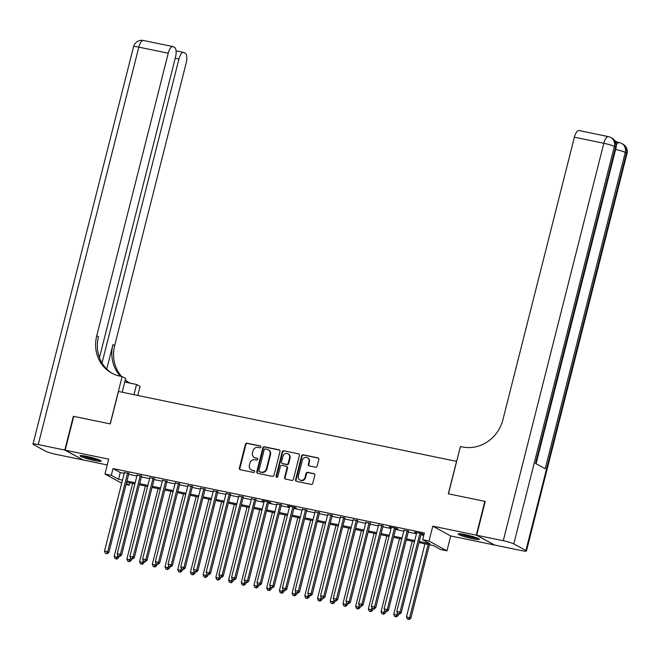 <?xml version="1.0" encoding="UTF-8"?>
<svg xmlns="http://www.w3.org/2000/svg" width="660" height="660" viewBox="0 0 660 660"><rect width="100%" height="100%" fill="white"/><g stroke="black" fill="none" stroke-linecap="round" stroke-linejoin="round"><path stroke-width="0.99" d="M260.89 447.051A0.965 0.883 -61.3 0 0 260.254 445.937L246.997 443.198A1.378 1.262 -61.3 0 0 245.421 444.271L239.374 468.154A1.378 1.262 -61.3 0 0 240.281 469.738L253.539 472.478A0.965 0.883 -61.3 0 0 254.24 470.704A0.965 0.883 -61.3 0 0 254.009 470.621L252.293 470.266A4.405 4.051 -61.3 0 1 249.373 465.193L249.884 463.204A4.405 4.051 -61.3 0 1 254.95 459.781L256.666 460.135A0.965 0.883 -61.3 0 0 257.359 458.362A0.965 0.883 -61.3 0 0 257.128 458.279L255.42 457.924A4.405 4.051 -61.3 0 1 252.499 452.851L253.003 450.862A4.405 4.051 -61.3 0 1 258.068 447.439L259.784 447.793A0.965 0.883 -61.3 0 0 260.89 447.051M464.97 534.575A10.939 1.163 -165.8 0 0 458.147 533.965A10.939 1.163 -165.8 0 0 472.527 538.717A10.939 1.163 -165.8 0 0 479.358 539.327A10.939 1.163 -165.8 0 0 464.97 534.575M86.897 456.415A10.939 1.163 -165.8 0 0 80.075 455.796A10.939 1.163 -165.8 0 0 94.462 460.548A10.939 1.163 -165.8 0 0 101.285 461.167A10.939 1.163 -165.8 0 0 86.897 456.415M315.546 467.214A1.378 1.262 -61.3 0 0 317.13 466.141L318.829 459.442A1.378 1.262 -61.3 0 0 317.914 457.858L303.196 454.814A1.378 1.262 -61.3 0 0 301.612 455.887L295.573 479.77A1.378 1.262 -61.3 0 0 296.48 481.355L311.198 484.399A1.378 1.262 -61.3 0 0 312.782 483.326L314.828 475.233A1.378 1.262 -61.3 0 0 313.921 473.649L307.618 472.345A1.378 1.262 -61.3 0 0 306.034 473.418L305.019 477.428A3.679 3.382 -61.3 0 1 299.921 479.968A3.679 3.382 -61.3 0 1 298.345 476.05L302.329 460.325A3.679 3.382 -61.3 0 1 307.428 457.784A3.679 3.382 -61.3 0 1 309.004 461.703L308.335 464.327A1.378 1.262 -61.3 0 0 309.251 465.91L315.546 467.214M494.266 544.855L476.305 535.153L484.853 501.361L448.321 493.804L456.53 461.365L118.486 391.471L110.278 423.918L73.747 416.361L65.191 450.161L108.718 459.154L104.956 474.029L111.309 475.34L113.017 468.584L424.372 532.958L422.664 539.715L429.016 541.027L446.952 550.844L440.591 549.524L433.323 545.548L418.96 542.578M476.305 535.153L432.779 526.16L429.016 541.027M280.03 451.423A1.378 1.262 -61.3 0 0 279.122 449.839L264.404 446.795A1.378 1.262 -61.3 0 0 262.82 447.868L256.773 471.752A1.378 1.262 -61.3 0 0 257.689 473.335L272.407 476.38A1.378 1.262 -61.3 0 0 273.991 475.307L280.03 451.423M283.8 450.805L298.518 453.849A1.378 1.262 -61.3 0 1 299.434 455.433L293.387 479.317A1.378 1.262 -61.3 0 1 291.802 480.389L285.508 479.086A1.378 1.262 -61.3 0 1 284.592 477.502L287.042 467.816A1.378 1.262 -61.3 0 0 286.135 466.232L281.952 465.366A1.378 1.262 -61.3 0 0 280.368 466.438L277.819 476.52A0.965 0.883 -61.3 0 1 276.482 477.188A0.965 0.883 -61.3 0 1 276.07 476.157L282.216 451.877A1.378 1.262 -61.3 0 1 283.8 450.805L298.518 453.849M65.191 450.161L83.127 459.97L107.25 464.962M128.865 473.467L124.377 472.535M141.57 476.091L137.082 475.167M154.283 478.723L149.795 477.79M166.988 481.346L162.5 480.422M179.701 483.978L175.213 483.046M192.406 486.601L187.918 485.678M205.112 489.233L200.624 488.301M217.825 491.857L213.337 490.933M230.53 494.488L226.042 493.556M243.243 497.112L238.755 496.188M255.948 499.744L251.46 498.811M268.653 502.367L270.88 502.829L269.668 502.169L262.045 500.585L264.165 501.443M281.366 504.999L276.878 504.067M294.071 507.622L296.299 508.084L295.086 507.424L287.463 505.84L289.583 506.698M306.784 510.254L302.296 509.322M319.489 512.878L315.001 511.954M332.195 515.51L327.707 514.577M344.908 518.133L340.42 517.209M357.613 520.765L353.125 519.832M370.326 523.388L365.838 522.464M383.031 526.02L378.543 525.088M395.736 528.643L397.963 529.106L396.751 528.437L389.128 526.861L391.248 527.719M408.449 531.275L403.961 530.343M113.017 468.584L120.285 472.56L124.171 473.36M128.659 474.292L136.876 475.992M141.364 476.916L149.581 478.615M154.069 479.548L162.294 481.247M166.782 482.171L174.999 483.871M179.487 484.803L187.712 486.502M192.2 487.427L200.417 489.126M204.905 490.058L213.122 491.758M217.61 492.682L225.835 494.381M230.323 495.313L238.54 497.013M243.028 497.937L251.254 499.636M255.742 500.569L263.959 502.268M268.447 503.192L276.664 504.892M281.152 505.816L289.377 507.515M293.865 508.447L302.082 510.147M306.57 511.071L314.795 512.77M319.283 513.703L327.5 515.402M331.988 516.326L340.205 518.026M344.693 518.958L352.918 520.658M357.406 521.582L365.623 523.281M370.111 524.213L378.337 525.913M382.825 526.837L391.042 528.536M395.53 529.468L403.747 531.168M408.235 532.092L416.46 533.791M420.948 534.724L423.778 535.309M421.154 533.899L423.382 534.361L422.169 533.692L414.546 532.117L416.666 532.975M432.779 526.16L450.714 535.969L494.241 544.97M450.714 535.969L446.952 550.844M129.838 482.798L129.244 485.158L126.076 484.498M419.24 541.481L429.932 543.691L422.664 539.715M111.309 475.34L118.577 479.317L122.455 480.125M126.943 481.049L135.168 482.749M139.656 483.673L147.873 485.372M152.361 486.305L160.586 488.004M165.074 488.928L173.291 490.627M177.779 491.56L185.996 493.259M190.484 494.183L198.709 495.883M203.197 496.815L211.414 498.514M215.902 499.438L224.128 501.138M228.616 502.07L236.833 503.77M241.321 504.694L249.538 506.393M254.026 507.326L262.251 509.025M266.739 509.949L274.956 511.648M279.444 512.581L287.669 514.28M292.157 515.204L300.374 516.904M304.862 517.836L313.079 519.535M317.567 520.459L325.792 522.159M330.28 523.091L338.498 524.791M342.986 525.715L351.211 527.414M355.699 528.346L363.916 530.046M368.404 530.97L376.621 532.669M381.109 533.602L389.334 535.301M393.822 536.225L402.039 537.925M406.527 538.857L414.752 540.557M121.679 483.178L104.956 474.029M126.316 483.549L129.244 485.158M414.472 541.654L406.246 539.954M401.758 539.022L393.541 537.322M389.053 536.398L380.837 534.699M376.349 533.767L368.123 532.067M363.635 531.143L355.418 529.444M350.93 528.511L342.705 526.812M338.217 525.888L330 524.188M325.512 523.256L317.295 521.557M312.807 520.633L304.582 518.933M300.094 518.001L291.877 516.302M287.389 515.378L279.163 513.678M274.675 512.746L266.459 511.046M261.971 510.122L253.753 508.423M249.265 507.49L241.04 505.791M236.552 504.867L228.335 503.167M223.847 502.235L215.622 500.536M211.134 499.612L202.917 497.912M198.429 496.98L190.212 495.281M185.724 494.356L177.499 492.657M173.011 491.725L164.794 490.025M160.306 489.101L152.081 487.402M147.593 486.478L139.375 484.778M134.887 483.846L126.67 482.146M120.285 472.56L118.577 479.317M254.38 457.545L254.859 457.809A4.405 4.051 -61.3 0 0 255.898 458.188L255.42 457.924M257.582 458.535L255.898 458.188M251.254 469.887L251.74 470.151A4.405 4.051 -61.3 0 0 252.78 470.531L252.293 470.266M254.455 470.877L252.78 470.531M260.7 446.193L247.483 443.462A1.378 1.262 -61.3 0 0 245.899 444.535L239.861 468.418A1.378 1.262 -61.3 0 0 240.215 469.722M279.675 450.12A1.378 1.262 -61.3 0 0 279.609 450.103L264.883 447.059A1.378 1.262 -61.3 0 0 263.307 448.132L257.26 472.015A1.378 1.262 -61.3 0 0 257.623 473.319M265.303 448.94A0.965 0.883 -61.3 0 0 264.198 449.683L258.893 470.654A0.965 0.883 -61.3 0 0 259.528 471.76L261.335 472.131A4.405 4.051 -61.3 0 0 266.401 468.715L270.031 454.385A4.405 4.051 -61.3 0 0 267.11 449.311L265.303 448.94M259.298 471.677L259.784 471.941A0.965 0.883 -61.3 0 0 260.015 472.024L259.528 471.76M268.15 449.691L268.637 449.955A4.405 4.051 -61.3 0 1 270.517 454.649L266.887 468.98A4.405 4.051 -61.3 0 1 261.822 472.403L260.015 472.024M286.457 466.348L286.943 466.612A1.378 1.262 -61.3 0 1 287.529 468.08L285.079 477.766A1.378 1.262 -61.3 0 0 285.433 479.069M284.287 451.069A1.378 1.262 -61.3 0 0 282.703 452.141L276.557 476.421A0.965 0.883 -61.3 0 0 276.746 477.271M289.583 457.76A3.679 3.382 -61.3 0 0 288.016 453.841A3.679 3.382 -61.3 0 0 282.909 456.382L281.515 461.926A1.378 1.262 -61.3 0 0 282.422 463.51L286.605 464.368A1.378 1.262 -61.3 0 0 288.189 463.303L289.583 457.76L290.07 458.032A3.679 3.382 -61.3 0 0 288.502 454.105L288.016 453.841M282.101 463.386L282.579 463.65A1.378 1.262 -61.3 0 0 282.909 463.774L282.422 463.51M290.07 458.032L288.667 463.567A1.378 1.262 -61.3 0 1 287.084 464.64L282.909 463.774M307.428 457.784L307.915 458.048A3.679 3.382 -61.3 0 1 309.482 461.975L308.822 464.59A1.378 1.262 -61.3 0 0 309.185 465.894M299.921 479.968L300.399 480.241A3.679 3.382 -61.3 0 0 305.506 477.7L305.019 477.428M314.474 473.93A1.378 1.262 -61.3 0 0 314.408 473.913L308.104 472.609A1.378 1.262 -61.3 0 0 306.521 473.682L305.506 477.7M318.466 458.139A1.378 1.262 -61.3 0 0 318.4 458.122L303.683 455.078A1.378 1.262 -61.3 0 0 302.099 456.151L296.051 480.034A1.378 1.262 -61.3 0 0 296.414 481.338M132.668 483.384L114.188 556.396L118.577 557.716L118.957 556.223M116.333 558.814L115.063 558.558L116.82 559.086L116.333 558.814L117.826 555.25M115.063 558.558L114.188 556.396M118.577 557.716L116.82 559.086M127.652 472.808L107.679 551.752L104.494 551.1L124.476 472.147M128.964 473.071L108.883 552.42L107.679 551.752L106.639 553.509L105.369 553.253L106.639 553.509M107.126 553.781L108.883 552.42M104.494 551.1L105.369 553.253M99.264 459.921A9.463 1.006 14.2 0 1 98.076 459.838A9.463 1.006 14.2 0 1 82.442 455.664M86.147 456.258A8.761 0.932 -165.8 0 0 95.716 458.683M81.543 455.582A10.865 1.155 -165.8 0 0 99.132 460.193A10.865 1.155 -165.8 0 0 100.089 460.276M477.329 538.082A9.463 1.006 14.2 0 1 476.149 537.999A9.463 1.006 14.2 0 1 460.515 533.833M464.219 534.427A8.761 0.932 -165.8 0 0 473.789 536.852M459.616 533.75A10.865 1.155 -165.8 0 0 477.205 538.362A10.865 1.155 -165.8 0 0 478.162 538.444M64.812 450.079L73.359 416.278L110.154 423.885L122.125 376.571L119.963 376.126A35.062 32.224 118.7 0 1 111.688 373.09A35.062 32.224 118.7 0 1 96.748 335.758L168.242 53.221L138.823 47.132L38.247 444.584L64.812 450.079L82.772 459.781M133.963 394.672L136.546 384.466L124.748 382.024M136.546 384.466L140.06 386.389L137.767 395.455M122.125 376.571L125.639 378.493L122.166 392.23M102.019 363L178.926 59.062A8.415 3.193 101.7 0 1 183.538 52.42A8.415 3.193 101.7 0 1 183.884 52.544L185.32 53.328A8.415 3.193 101.7 0 1 186.169 63.03L114.683 345.576A35.062 32.224 118.7 0 0 121.564 376.456M120.491 376.233A35.062 32.224 118.7 0 1 112.934 344.619L106.755 369.055M38.247 444.584A8.415 0.899 -165.8 0 0 33 444.114A8.415 0.899 -165.8 0 0 33.536 444.601L45.647 451.234A8.415 0.899 -165.8 0 0 56.182 454.402L82.739 459.888M99.462 357.637L175.486 57.181A8.415 3.193 101.7 0 0 174.628 47.479L173.2 46.695A8.415 3.193 101.7 0 0 172.854 46.571A8.415 3.193 101.7 0 0 168.242 53.221M128.758 382.412A35.062 32.224 118.7 0 1 125.26 379.987M112.563 373.552A35.062 32.224 118.7 0 1 98.488 336.715L96.748 335.758M130.474 383.204A35.062 32.224 118.7 0 1 127.875 381.942A35.062 32.224 118.7 0 1 125.186 380.284M615.879 142.75A8.415 3.193 -78.3 0 1 617.43 142.197L619.336 142.593A8.415 3.193 101.7 0 0 616.341 145.035M617.611 142.238L614.848 140.72M476.685 535.235L494.62 545.044L521.177 550.539A8.415 0.899 -165.8 0 0 526.433 551.009A8.415 0.899 -165.8 0 0 525.896 550.522L513.777 543.898A8.415 0.899 -165.8 0 0 503.25 540.73L476.685 535.235L485.24 501.435L448.445 493.829L460.416 446.515L462.577 446.96A35.062 32.224 -61.3 0 0 502.904 419.735L574.398 137.189A8.415 3.193 -78.3 0 1 579.01 130.54L608.429 136.628A8.415 3.193 101.7 0 0 603.817 143.278L574.398 137.189M503.25 540.73L603.817 143.278A8.415 0.899 14.2 0 1 614.353 146.446L615.565 147.106L535.516 463.444L545.209 468.748L625.259 152.411L626.464 153.07A8.415 0.899 14.2 0 1 627 153.557L526.433 551.009M145.373 486.016L126.901 559.028L131.29 560.348L131.67 558.855M129.046 561.445L127.776 561.182L129.525 561.709L129.046 561.445L130.531 557.881M127.776 561.182L126.901 559.028M131.29 560.348L129.525 561.709M158.087 488.639L139.606 561.652L143.995 562.972L144.375 561.479M141.751 564.069L140.481 563.805L142.238 564.333L141.751 564.069L143.245 560.505M140.481 563.805L139.606 561.652M143.995 562.972L142.238 564.333M170.792 491.271L152.32 564.284L156.709 565.604L157.08 564.11M154.456 566.701L153.186 566.437L154.943 566.965L154.456 566.701L155.95 563.137M153.186 566.437L152.32 564.284M156.709 565.604L154.943 566.965M183.496 493.894L165.025 566.907L169.414 568.227L169.793 566.734M167.17 569.324L165.899 569.06L167.656 569.588L167.17 569.324L168.655 565.76M165.899 569.06L165.025 566.907M169.414 568.227L167.656 569.588M140.357 475.431L120.384 554.384L117.208 553.723L137.181 474.771M141.669 475.703L121.597 555.043L120.384 554.384L119.353 556.141L118.082 555.877L119.353 556.141M119.831 556.405L121.597 555.043M117.208 553.723L118.082 555.877M153.07 478.063L133.089 557.007L129.913 556.355L149.894 477.403M154.382 478.327L134.302 557.675L133.089 557.007L132.058 558.764L130.787 558.509L132.058 558.764M132.544 559.036L134.302 557.675M129.913 556.355L130.787 558.509M165.775 480.686L145.802 559.639L142.626 558.979L162.599 480.026M167.087 480.959L147.015 560.299L145.802 559.639L144.763 561.396L143.492 561.132L144.763 561.396M145.249 561.66L147.015 560.299M142.626 558.979L143.492 561.132M178.489 483.31L158.507 562.262L155.331 561.611L175.312 482.658M179.8 483.582L159.72 562.922L158.507 562.262L157.476 564.019L156.206 563.764L157.476 564.019M157.963 564.292L159.72 562.922M155.331 561.611L156.206 563.764M196.21 496.526L177.73 569.539L182.119 570.859L182.498 569.365M179.875 571.956L178.604 571.692L180.362 572.22L179.875 571.956L181.368 568.392M178.604 571.692L177.73 569.539M182.119 570.859L180.362 572.22M191.194 485.941L171.22 564.894L168.036 564.234L188.017 485.281M192.505 486.214L172.425 565.554L171.22 564.894L170.181 566.651L168.91 566.387L170.181 566.651M170.668 566.915L172.425 565.554M168.036 564.234L168.91 566.387M208.915 499.15L190.443 572.162L194.832 573.482L195.212 571.989M192.588 574.58L191.317 574.315L193.066 574.843L192.588 574.58L194.073 571.015M191.317 574.315L190.443 572.162M194.832 573.482L193.066 574.843M203.899 488.565L183.925 567.517L180.749 566.857L200.722 487.913M205.21 488.837L185.138 568.178L183.925 567.517L182.894 569.275L181.624 569.011L182.894 569.275M183.373 569.539L185.138 568.178M180.749 566.857L181.624 569.011M221.628 501.781L203.148 574.794L207.537 576.114L207.916 574.621M205.293 577.211L204.023 576.947L205.78 577.475L205.293 577.211L206.786 573.647M204.023 576.947L203.148 574.794M207.537 576.114L205.78 577.475M216.612 491.197L196.63 570.149L193.454 569.489L213.436 490.537M217.924 491.469L197.843 570.809L196.63 570.149L195.599 571.906L194.329 571.642L195.599 571.906M196.086 572.17L197.843 570.809M193.454 569.489L194.329 571.642M234.333 504.405L215.861 577.417L220.25 578.737L220.621 577.244M217.998 579.835L216.727 579.571L218.485 580.099L217.998 579.835L219.491 576.271M216.727 579.571L215.861 577.417M220.25 578.737L218.485 580.099M229.317 493.82L209.344 572.773L206.167 572.113L226.141 493.168M230.629 494.092L210.556 573.433L209.344 572.773L208.304 574.53L207.034 574.266L208.304 574.53M208.791 574.794L210.556 573.433M206.167 572.113L207.034 574.266M247.038 507.037L228.566 580.049L232.955 581.369L233.335 579.868M230.711 582.466L229.441 582.202L231.198 582.731L230.711 582.466L232.196 578.903M229.441 582.202L228.566 580.049M232.955 581.369L231.198 582.731M242.03 496.452L222.049 575.404L218.873 574.744L238.854 495.792M243.342 496.724L223.261 576.064L222.049 575.404L221.017 577.162L219.747 576.898L221.017 577.162M221.504 577.426L223.261 576.064M218.873 574.744L219.747 576.898M259.751 509.66L241.271 582.673L245.66 583.993L246.04 582.499M243.416 585.09L242.146 584.826L243.903 585.354L243.416 585.09L244.91 581.526M242.146 584.826L241.271 582.673M245.66 583.993L243.903 585.354M254.735 499.076L234.762 578.028L231.577 577.368L251.559 498.424M256.047 499.348L235.966 578.688L234.762 578.028L233.722 579.785L232.452 579.521L233.722 579.785M234.209 580.049L235.966 578.688M231.577 577.368L232.452 579.521M272.456 512.292L253.984 585.304L258.373 586.624L258.753 585.123M256.129 587.722L254.859 587.458L256.608 587.986L256.129 587.722L257.614 584.158M254.859 587.458L253.984 585.304M258.373 586.624L256.608 587.986M267.44 501.707L247.467 580.66L244.291 580L264.264 501.047M268.752 501.98L248.68 581.32L247.467 580.66L246.436 582.417L245.165 582.153L246.436 582.417M246.914 582.681L248.68 581.32M244.291 580L245.165 582.153M285.17 514.915L266.689 587.928L271.078 589.248L271.458 587.755M268.834 590.345L267.564 590.081L269.321 590.609L268.834 590.345L270.328 586.781M267.564 590.081L266.689 587.928M271.078 589.248L269.321 590.609M280.153 504.331L260.172 583.283L256.996 582.623L276.977 503.679M281.465 504.603L261.385 583.943L260.172 583.283L259.141 585.04L257.87 584.777L259.141 585.04M259.627 585.304L261.385 583.943M256.996 582.623L257.87 584.777M297.875 517.547L279.403 590.56L283.792 591.88L284.163 590.378M281.539 592.977L280.269 592.713L282.026 593.241L281.539 592.977L283.033 589.413M280.269 592.713L279.403 590.56M283.792 591.88L282.026 593.241M292.858 506.962L272.885 585.907L269.709 585.255L289.682 506.303M294.17 507.235L274.098 586.575L272.885 585.907L271.846 587.672L270.575 587.408L271.846 587.672M272.332 587.936L274.098 586.575M269.709 585.255L270.575 587.408M310.579 520.171L292.108 593.183L296.497 594.503L296.876 593.01M294.253 595.601L292.982 595.337L294.739 595.864L294.253 595.601L295.738 592.036M292.982 595.337L292.108 593.183M296.497 594.503L294.739 595.864M305.572 509.586L285.59 588.538L282.414 587.879L302.396 508.934M306.884 509.858L286.803 589.198L285.59 588.538L284.559 590.296L283.288 590.032L284.559 590.296M285.046 590.56L286.803 589.198M282.414 587.879L283.288 590.032M323.293 522.803L304.813 595.815L309.202 597.135L309.581 595.634M306.958 598.232L305.687 597.968L307.445 598.496L306.958 598.232L308.451 594.668M305.687 597.968L304.813 595.815M309.202 597.135L307.445 598.496M318.277 512.218L298.303 591.162L295.119 590.51L315.1 511.558M319.588 512.49L299.508 591.83L298.303 591.162L297.264 592.928L295.993 592.663L297.264 592.928M297.751 593.191L299.508 591.83M295.119 590.51L295.993 592.663M335.998 525.426L317.526 598.438L321.915 599.759L322.295 598.265M319.671 600.856L318.4 600.592L320.149 601.12L319.671 600.856L321.156 597.292M318.4 600.592L317.526 598.438M321.915 599.759L320.149 601.12M330.982 514.841L311.009 593.794L307.832 593.134L327.805 514.189M332.293 515.113L312.221 594.454L311.009 593.794L309.977 595.551L308.707 595.287L309.977 595.551M310.456 595.815L312.221 594.454M307.832 593.134L308.707 595.287M348.711 528.058L330.231 601.07L334.62 602.39L335 600.889M332.376 603.487L331.105 603.223L332.863 603.751L332.376 603.487L333.869 599.923M331.105 603.223L330.231 601.07M334.62 602.39L332.863 603.751M343.695 517.473L323.713 596.417L320.537 595.765L340.519 516.813M345.007 517.745L324.926 597.086L323.713 596.417L322.682 598.183L321.412 597.919L322.682 598.183M323.169 598.447L324.926 597.086M320.537 595.765L321.412 597.919M361.416 530.681L342.944 603.694L347.333 605.014L347.704 603.52M345.081 606.111L343.81 605.847L345.568 606.375L345.081 606.111L346.574 602.547M343.81 605.847L342.944 603.694M347.333 605.014L345.568 606.375M356.4 520.096L336.427 599.049L333.25 598.389L353.224 519.445M357.712 520.369L337.639 599.709L336.427 599.049L335.387 600.806L334.117 600.542L335.387 600.806M335.874 601.07L337.639 599.709M333.25 598.389L334.117 600.542M374.121 533.313L355.649 606.326L360.038 607.645L360.418 606.144M357.794 608.743L356.524 608.479L358.281 609.007L357.794 608.743L359.279 605.179M356.524 608.479L355.649 606.326M360.038 607.645L358.281 609.007M369.113 522.728L349.132 601.672L345.955 601.021L365.937 522.068M370.425 523L350.344 602.341L349.132 601.672L348.1 603.438L346.83 603.174L348.1 603.438M348.587 603.702L350.344 602.341M345.955 601.021L346.83 603.174M386.834 535.937L368.354 608.949L372.743 610.269L373.123 608.776M370.499 611.366L369.229 611.102L370.986 611.63L370.499 611.366L371.992 607.802M369.229 611.102L368.354 608.949M372.743 610.269L370.986 611.63M381.818 525.352L361.845 604.304L358.661 603.644L378.642 524.7M383.13 525.624L363.049 604.964L361.845 604.304L360.805 606.062L359.535 605.797L360.805 606.062M361.292 606.326L363.049 604.964M358.661 603.644L359.535 605.797M399.539 538.568L381.067 611.581L385.457 612.901L385.836 611.399M383.212 613.99L381.942 613.734L383.691 614.262L383.212 613.99L384.697 610.434M381.942 613.734L381.067 611.581M385.457 612.901L383.691 614.262M394.523 527.983L374.55 606.928L371.374 606.276L391.347 527.323M395.835 528.256L375.763 607.596L374.55 606.928L373.519 608.693L372.248 608.429L373.519 608.693M373.997 608.957L375.763 607.596M371.374 606.276L372.248 608.429M412.252 541.192L393.772 614.204L398.161 615.524L398.541 614.031M395.917 616.621L394.647 616.357L396.404 616.885L395.917 616.621L397.411 613.058M394.647 616.357L393.772 614.204M398.161 615.524L396.404 616.885M407.236 530.607L387.255 609.559L384.079 608.899L404.06 529.955M408.548 530.879L388.468 610.219L387.255 609.559L386.224 611.317L384.953 611.053L386.224 611.317M386.71 611.581L388.468 610.219M384.079 608.899L384.953 611.053M424.957 543.815L406.486 616.836L410.875 618.156L429.445 544.747M408.623 619.245L407.352 618.989L409.109 619.517L408.623 619.245L409.662 617.488L428.134 544.475M407.352 618.989L406.486 616.836M410.875 618.156L409.109 619.517M419.941 533.239L399.968 612.183L396.792 611.531L416.765 532.579M421.253 533.503L401.181 612.851L399.968 612.183L398.929 613.948L397.658 613.684L398.929 613.948M399.415 614.212L401.181 612.851M396.792 611.531L397.658 613.684M260.675 446.168L260.254 445.937M254.43 470.852L254.009 470.621M257.548 458.51L257.128 458.279M239.861 468.418L239.374 468.154M245.899 444.535L245.421 444.271M247.483 443.462L246.997 443.198M257.26 472.015L256.773 471.752M263.307 448.132L262.82 447.868M264.883 447.059L264.404 446.795M279.609 450.103L279.122 449.839M261.822 472.403L261.335 472.131M266.887 468.98L266.401 468.715M270.517 454.649L270.031 454.385M285.079 477.766L284.592 477.502M287.529 468.08L287.042 467.816M276.557 476.421L276.07 476.157M282.703 452.141L282.216 451.877M287.084 464.64L286.605 464.368M288.667 463.567L288.189 463.303M308.822 464.59L308.335 464.327M309.482 461.975L309.004 461.703M306.521 473.682L306.034 473.418M308.104 472.609L307.618 472.345M314.408 473.913L313.921 473.649M296.051 480.034L295.573 479.77M302.099 456.151L301.612 455.887M303.683 455.078L303.196 454.814M318.4 458.122L317.914 457.858M112.934 344.619L114.683 345.576M178.926 59.062L175.205 58.294M138.823 47.132A8.415 3.193 -78.3 0 1 143.435 40.483A8.415 8.415 0 0 0 133.567 46.662A8.415 0.899 14.2 0 1 138.823 47.132M525.896 550.522L626.464 153.07A8.415 7.739 -61.3 0 0 622.883 144.111L621.67 143.451A8.415 7.739 118.7 0 1 625.259 152.411A8.415 0.899 14.2 0 0 615.631 149.432M536.093 463.757L616.093 147.593A8.415 0.899 14.2 0 0 615.565 147.106A8.415 7.739 -61.3 0 0 611.977 138.146L610.764 137.486A8.415 7.739 118.7 0 1 614.353 146.446L513.777 543.898M183.538 52.42L176.08 50.869M172.854 46.571L143.435 40.483M133.567 46.662L33 444.114M616.093 147.593A8.415 8.415 0 0 0 611.977 138.146M610.764 137.486A8.415 8.415 0 0 0 608.429 136.628M627 153.557A8.415 8.415 0 0 0 622.883 144.111M621.67 143.451A8.415 8.415 0 0 0 619.336 142.593"/></g></svg>
